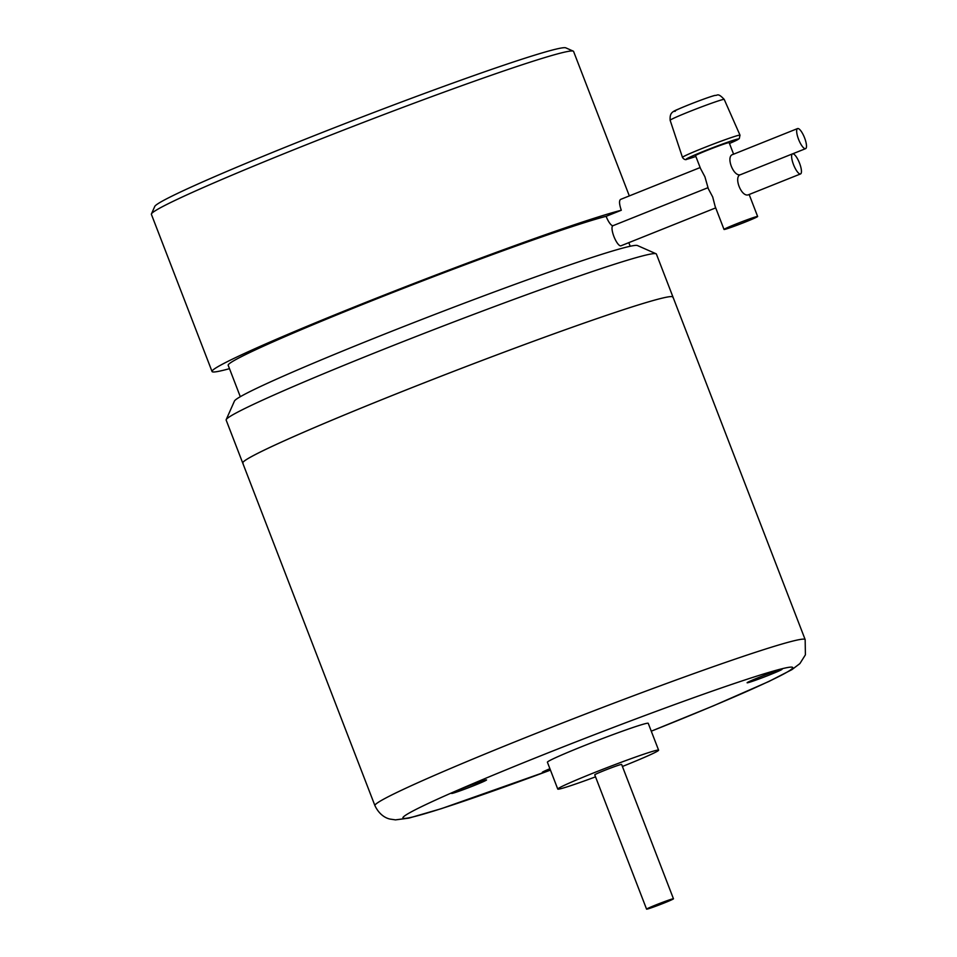 <?xml version="1.0" encoding="UTF-8"?>
<svg xmlns="http://www.w3.org/2000/svg" width="957" height="957" viewBox="0 0 957 957"><rect width="100%" height="100%" fill="white"/><g stroke="black" fill="none" stroke-linecap="round" stroke-linejoin="round"><path stroke-width="1.44" d="M672.855 898.826A14.415 0.598 -21.1 0 1 673.465 898.779A14.415 0.598 -21.1 0 1 662.172 903.779A14.415 0.598 -21.1 0 1 647.195 909.09A14.415 0.598 -21.1 0 1 646.573 909.15A14.415 0.598 -21.1 0 1 657.878 904.15A14.415 0.598 -21.1 0 1 672.855 898.826M646.573 909.15L594.74 774.811A14.415 0.598 -21.1 0 1 606.044 769.823A14.415 0.598 -21.1 0 1 621.009 764.499A14.415 0.598 -21.1 0 1 621.631 764.44L673.465 898.779M622.421 766.473A54.047 2.261 158.9 0 0 658.607 750.168A54.047 2.261 158.9 0 0 656.299 750.372A54.047 2.261 158.9 0 0 600.135 770.337A54.047 2.261 158.9 0 0 557.764 789.082A54.047 2.261 158.9 0 0 560.072 788.879A54.047 2.261 158.9 0 0 595.529 776.845M658.607 750.168L648.236 723.313A54.047 2.261 158.9 0 0 645.927 723.516A54.047 2.261 158.9 0 0 589.775 743.469A54.047 2.261 158.9 0 0 547.404 762.215L557.764 789.082M456.19 791.056A18.733 0.778 -21.1 0 1 474.935 783.616A18.733 0.778 -21.1 0 1 486.515 779.895A18.733 0.778 -21.1 0 1 481.933 782.276A18.733 0.778 -21.1 0 1 462.506 789.968A18.733 0.778 -21.1 0 1 451.584 793.377A18.733 0.778 -21.1 0 1 456.19 791.056M550.383 769.93A18.733 0.778 -21.1 0 1 542.332 772.311A18.733 0.778 -21.1 0 1 549.904 768.722M781.271 669.35A18.733 0.778 -21.1 0 1 782.048 669.254A18.733 0.778 -21.1 0 1 767.741 675.63A18.733 0.778 -21.1 0 1 747.919 682.7A18.733 0.778 -21.1 0 1 747.118 682.736A18.733 0.778 -21.1 0 1 762.167 676.121A18.733 0.778 -21.1 0 1 781.271 669.35M656.059 253.761A230.577 9.642 158.9 0 0 646.537 254.933A230.577 9.642 158.9 0 0 411.402 338.347A230.577 9.642 158.9 0 0 226.199 419.633L234.453 401.043A216.174 9.044 158.9 0 1 408.089 324.83A216.174 9.044 158.9 0 1 628.522 246.631A216.174 9.044 158.9 0 1 637.458 245.542L656.059 253.761A230.577 9.642 158.9 0 1 656.394 254.072L672.986 297.053A230.577 9.642 158.9 0 0 663.129 297.926A230.577 9.642 158.9 0 1 672.938 297.507A230.577 9.642 158.9 0 0 672.986 297.053A230.577 9.642 158.9 0 0 663.129 297.926A230.577 9.642 158.9 0 0 423.532 383.087A230.577 9.642 158.9 0 0 242.743 463.068A230.577 9.642 158.9 0 0 243.078 463.379A230.577 9.642 158.9 0 1 419.094 384.822A230.577 9.642 158.9 0 1 663.129 297.926A230.577 9.642 158.9 0 0 423.532 383.087A230.577 9.642 158.9 0 0 242.743 463.068L374.917 805.627C380.419 817.194 388.889 818.821 390.061 819.084L395.48 819.874L408.914 818.115L441.536 808.605L550.442 770.11A208.961 8.745 158.9 0 1 411.797 817.206A208.961 8.745 158.9 0 1 539.389 756.329A208.961 8.745 158.9 0 1 783.831 668.321A208.961 8.745 158.9 0 1 651.274 731.184L713.611 705.74L768.961 681.432L791.87 669.661L799.885 663.596L805.399 654.839L805.16 639.599A230.577 9.642 158.9 0 0 795.303 640.472A230.577 9.642 158.9 0 0 555.718 725.633A230.577 9.642 158.9 0 0 374.917 805.627M226.199 419.633A230.577 9.642 158.9 0 0 226.151 420.087L242.743 463.068M629.323 195.91L573.578 51.439A226.259 9.462 158.9 0 0 573.243 51.14L565.802 47.85A220.493 9.223 158.9 0 0 556.699 48.974A220.493 9.223 158.9 0 0 331.84 128.728A220.493 9.223 158.9 0 0 154.747 206.461L151.445 213.901A226.259 9.462 158.9 0 0 151.397 214.344L212.047 371.507A226.259 9.462 158.9 0 0 221.725 370.658A226.259 9.462 158.9 0 0 229.489 368.672M573.243 51.14A226.259 9.462 158.9 0 0 563.9 52.288A226.259 9.462 158.9 0 0 333.168 134.136A226.259 9.462 158.9 0 0 151.445 213.901M612.982 225.708A10.814 3.074 -111.8 0 1 606.128 216.318A208.961 8.745 158.9 0 0 387.429 294.6A208.961 8.745 158.9 0 0 228.185 365.287L240.303 396.712M621.069 245.746A10.814 3.074 -111.8 0 1 620.937 245.805A10.814 3.074 -111.8 0 1 620.818 245.841A10.814 3.074 -111.8 0 1 613.987 236.69A10.814 3.074 -111.8 0 1 612.911 225.732A10.814 3.074 -111.8 0 1 613.042 225.696M797.695 128.537A10.814 3.074 68.2 0 0 797.564 128.573A10.814 3.074 68.2 0 0 798.64 139.531A10.814 3.074 68.2 0 0 805.471 148.682A10.814 3.074 68.2 0 0 805.603 148.646A10.814 3.074 68.2 0 0 804.514 137.688A10.814 3.074 68.2 0 0 797.695 128.537M792.647 153.826A10.814 3.074 68.2 0 0 792.516 153.862A10.814 3.074 68.2 0 0 793.592 164.819A10.814 3.074 68.2 0 0 800.423 173.971A10.814 3.074 68.2 0 0 800.542 173.935A10.814 3.074 68.2 0 0 799.466 162.977A10.814 3.074 68.2 0 0 792.647 153.826M606.128 216.318L621.296 210.253A226.259 9.462 158.9 0 0 384.475 294.971A226.259 9.462 158.9 0 0 212.047 371.507M621.296 210.253C619.191 204.068 618.976 200.444 620.662 199.379L700.141 167.559M797.564 128.573L732.906 154.46C725.37 156.135 733.6 177.476 740.682 174.617C733.146 176.291 741.376 197.62 748.458 194.761L748.685 194.678M740.682 174.617L792.516 153.862M756.867 216.545A18.016 0.754 158.9 0 0 738.146 223.196A18.016 0.754 158.9 0 0 724.018 229.453A18.016 0.754 158.9 0 0 724.796 229.381A18.016 0.754 158.9 0 0 743.517 222.73A18.016 0.754 158.9 0 0 757.633 216.473A18.016 0.754 158.9 0 0 756.867 216.545M724.018 229.453L715.154 206.461L712.69 196.939L708.312 188.72L704.914 176.794L700.536 168.564L695.536 155.608A18.016 0.754 158.9 0 1 709.651 149.364A18.016 0.754 158.9 0 1 728.373 142.713A18.016 0.754 158.9 0 1 729.15 142.641L733.6 154.173M738.684 135.284A30.839 1.292 158.9 0 0 706.685 146.66A30.839 1.292 158.9 0 0 682.461 157.367L670.139 120.283A28.985 1.208 158.9 0 1 692.892 110.222A28.985 1.208 158.9 0 1 722.978 99.528A28.985 1.208 158.9 0 1 724.222 99.42L740 135.164A30.839 1.292 158.9 0 0 738.684 135.284M714.101 95.688A21.784 0.909 158.9 0 0 688.621 104.863A21.784 0.909 158.9 0 0 675.319 111.215M740 135.164L739.283 138.621L729.473 143.478A27.956 1.172 158.9 0 0 737.225 139.16A27.956 1.172 158.9 0 0 704.519 150.943A27.956 1.172 158.9 0 0 687.449 159.089A27.956 1.172 158.9 0 0 695.859 156.446L687.066 159.209C685.595 160.118 684.088 159.556 682.52 157.546L682.461 157.367M672.986 297.053L805.16 639.599M628.821 242.647L630.208 246.26M620.937 245.805L715.704 207.884M748.577 194.726L800.542 173.935M792.695 153.814L805.603 148.646M612.911 225.732L707.917 187.716M724.222 99.42C717.535 92.267 717.618 95.844 715.07 95.389C709.819 96.549 688.801 104.528 678.872 108.919C671.479 111.885 669.792 113.285 670.139 120.283M749.152 194.498L757.633 216.473"/></g></svg>
